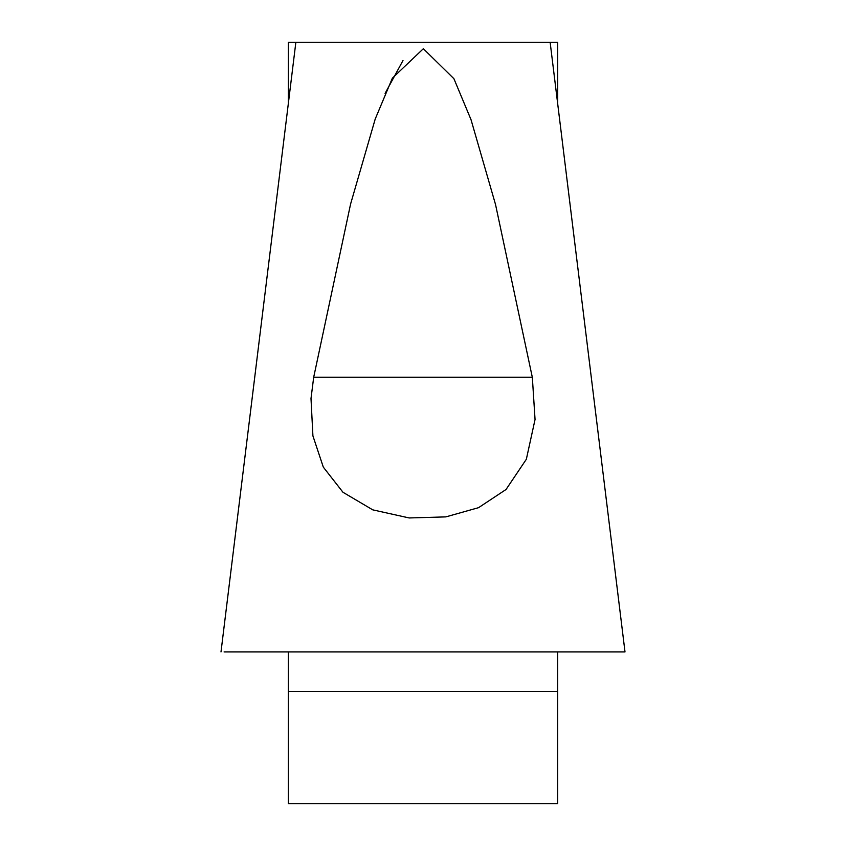 <?xml version="1.0" encoding="UTF-8"?>
<svg xmlns="http://www.w3.org/2000/svg" width="846" height="846" viewBox="0 0 846 846"><rect width="100%" height="100%" fill="white"/><g stroke="black" fill="none" stroke-linecap="round" stroke-linejoin="round"><path stroke-width="1.27" d="M296.079 42.3L549.784 42.3M224.074 651.928L624.644 651.928M532.346 377.432L535.053 419.489L526.349 459.251L506.045 489.485L478.529 507.685L445.842 516.885L409.168 517.953L372.758 509.852L342.968 492.266L323.309 467.119L312.914 435.891L311 398.519L313.697 377.21L532.303 377.21L495.534 204.531L471.032 119.709L453.921 78.72L423.349 48.719L392.375 78.149L375.222 119.011L350.593 204.023L313.697 377.21M385.089 93.42L403.003 60.489M288.338 103.55L288.338 42.3L325.435 42.3M288.338 651.928L288.338 803.7L557.662 803.7L557.662 651.928M520.565 42.3L557.662 42.3L557.662 103.55M557.662 691.372L288.338 691.372M295.857 42.3L220.996 651.928M550.143 42.3L625.004 651.928"/></g></svg>
